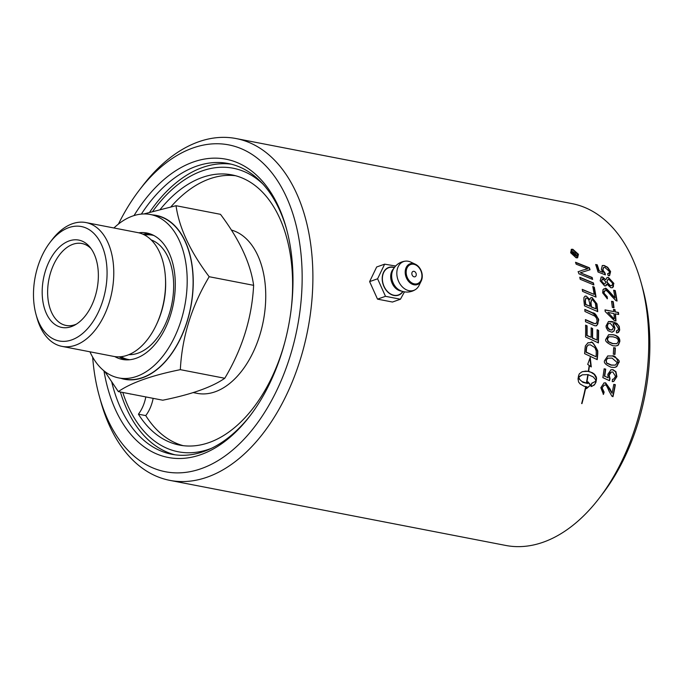 <?xml version="1.0" encoding="UTF-8"?>
<svg xmlns="http://www.w3.org/2000/svg" width="684" height="684" viewBox="0 0 684 684"><rect width="100%" height="100%" fill="white"/><g stroke="black" fill="none" stroke-linecap="round" stroke-linejoin="round"><path stroke-width="1.03" d="M236.108 138.553L571.969 203.618A174.087 106.747 101 0 1 641.079 282.535A174.087 106.747 101 0 1 648.68 335.673A174.087 106.747 101 0 1 599.329 498.046A174.087 106.747 101 0 1 505.75 545.447L169.888 480.382A174.087 106.747 -79 0 0 312.81 270.608A174.087 106.747 -79 0 0 236.108 138.553A174.087 106.747 -79 0 0 198.608 141.802A174.087 106.747 -79 0 0 142.528 185.954L139.262 190.22A166.46 102.07 101 0 1 192.879 148A166.46 102.07 101 0 1 300.951 253.465A166.46 102.07 101 0 1 224.506 456.373A166.46 102.07 101 0 1 99.342 396.284A166.46 102.07 101 0 1 92.665 357.125M619.695 330.056L618.601 332.287L616.506 332.946L616.335 330.945L618.225 329.773L618.396 328.594C616.181 324.507 614.506 322.899 613.368 323.771L614.967 328.029L614.121 330.979L611.855 332.21L607.956 330.688L606.28 327.773L606.015 325.994L608.504 321.531L612.265 321.557L616.874 323.352L619.225 326.371L619.695 330.056M596.764 325.618L594.977 325.823L585.513 321.728A174.087 106.747 -79 0 0 585.427 319.582L594.935 323.703L596.576 323.01L597.106 320.582L596.431 318.017L594.781 316.068L584.957 311.485A174.087 106.747 -79 0 0 584.794 309.365L592.541 312.776C595.054 312.819 597.046 315.486 598.534 320.753L596.764 325.618L596.166 325.849M99.342 396.284L100.779 401.465A174.087 106.747 -79 0 0 169.888 480.382M613.676 347.643L615.335 347.968A174.087 106.747 101 0 1 614.959 354.466L613.3 354.15A174.087 106.747 -79 0 0 613.676 347.643M612.231 355.877C618.362 358.955 620.491 361.28 618.592 362.862L616.797 366.573L614.369 367.453L611.12 367.248C605.323 364.683 603.237 362.332 604.87 360.203L607.777 355.945L611.923 355.988C614.523 355.082 616.643 357.416 618.285 362.973L616.489 366.675L615.506 367.222M602.168 388.05L604.134 392.112L603.468 394.386L600.817 387.725L604.04 382.929L605.605 382.826L610.205 389.23L612.069 393.249A174.087 106.747 -79 0 0 613.787 384.382L615.369 384.69A174.087 106.747 101 0 1 612.984 396.669L611.898 396.181L609.008 391.043C607.041 386.195 605.759 384.211 605.143 385.092L604.177 385.16L601.843 388.161L603.81 392.231L603.202 394.292M612.813 345.728C606.708 342.958 604.468 340.658 606.101 338.845L608.64 334.715L613.009 334.673C617.78 335.57 620.046 337.853 619.824 341.504L618.345 345.095L615.797 345.967L612.813 345.728M591.13 327.85L592.609 328.517A174.087 106.747 101 0 1 592.541 337.973L597.012 340.034A174.087 106.747 -79 0 0 597.106 329.731L598.586 330.398A174.087 106.747 101 0 1 598.397 342.898L585.564 336.964A174.087 106.747 -79 0 0 585.598 325.156L587.077 325.823A174.087 106.747 101 0 1 587.069 335.451L591.087 337.306A174.087 106.747 -79 0 0 591.13 327.85M612.257 381.638L612.488 379.304L613.591 379.124L615.557 376.38L612.796 371.985L611.291 372.062L609.213 375.174L610.025 378.671L609.487 380.689L602.861 377.619A174.087 106.747 -79 0 0 604.134 368.796L605.708 369.103A174.087 106.747 101 0 1 604.716 376.174L608.17 377.842L607.837 374.31L610.974 369.762L612.941 369.651L615.925 371.66L616.908 376.627L613.719 381.441L612.257 381.638M585.393 345.899L587.992 342.769L590.685 342.641C591.532 340.615 593.892 343.351 597.765 350.832L597.765 353.619A174.087 106.747 101 0 1 597.226 359.656L584.615 353.645A174.087 106.747 -79 0 0 585.008 348.609L585.393 345.899M596.559 378.09L596.516 379.039A174.087 106.747 101 0 1 595.926 382.365L594.353 384.989L591.036 386.605A174.087 106.747 -79 0 0 591.686 383.262L594.977 381.655L595.867 380.603L595.533 379.637L593.242 376.918L588.154 374.661A174.087 106.747 101 0 1 586.667 383.1L586.368 383.04A174.087 106.747 -79 0 0 587.847 374.61L582.358 374.815L578.69 377.269L579.929 379.74L581.964 381.527L587.65 383.502A174.087 106.747 -79 0 0 587.966 381.817L590.685 385.075L586.633 388.546A174.087 106.747 -79 0 0 586.983 386.853L583.974 386.186L580.203 384.032L578.604 382.065L578.023 378.893A174.087 106.747 -79 0 0 578.604 375.567L579.339 373.823L581.853 371.882L585.581 371.096L588.36 371.309A174.087 106.747 -79 0 0 589.163 365.418L587.701 364.375L590.224 357.381L591.284 366.94L589.446 365.624A174.087 106.747 101 0 1 588.659 371.369L592.566 372.823L594.627 374.353L596.388 377.123L596.2 379.15A173.608 106.456 101 0 1 595.61 382.476L594.781 384.314L592.045 386.289M585.598 386.922L585.897 386.982A174.087 106.747 101 0 1 581.947 403.611L581.648 403.56A174.087 106.747 -79 0 0 585.598 386.922M599.175 270.847L603.023 272.369L601.313 269.334L602.347 265.529L604.117 265.478L607.691 267.29L610.607 271.565L609.581 275.618L608.307 275.746L607.597 273.745L609.188 273.138L609.256 271.317L604.938 267.47L603.579 267.495L602.92 270.112L605.066 273.138L605.374 274.857L598.038 272.035A174.087 106.747 -79 0 0 595.661 264.503L597.235 264.811A174.087 106.747 101 0 1 599.175 270.847L603.023 272.369M596.029 297.104L582.58 291.384A174.087 106.747 -79 0 0 582.229 289.349L594.182 294.402A174.087 106.747 -79 0 0 592.771 286.545L594.311 287.186A174.087 106.747 101 0 1 596.029 297.104M582.52 270.197L587.881 268.761L576.142 264.169A174.087 106.747 -79 0 0 575.526 262.271L589.437 267.803A174.087 106.747 101 0 1 590.035 269.77L580.28 272.771L592.139 277.473A174.087 106.747 101 0 1 592.618 279.414L578.895 273.797A174.087 106.747 -79 0 0 578.339 271.685L582.631 270.154M586.291 296.104L589.805 299.566L590.591 297.882L592.113 297.574L596.935 303.876A174.087 106.747 101 0 1 597.722 311.63L584.469 305.842A174.087 106.747 -79 0 0 583.922 300.857L583.948 297.429L585.273 296.095L586.291 296.104L589.805 299.566M579.758 277.276L593.421 282.919A174.087 106.747 101 0 1 593.849 284.929L580.22 279.277A174.087 106.747 -79 0 0 579.758 277.276M618.661 314.486L615.446 313.862A174.087 106.747 101 0 1 615.976 320.984L614.463 320.685L605.186 311.519A174.087 106.747 -79 0 0 605.024 309.878L613.736 311.571A174.087 106.747 -79 0 0 613.514 309.373L615.027 309.664A174.087 106.747 101 0 1 615.258 311.861L618.473 312.485A174.087 106.747 101 0 1 618.661 314.486M614.01 307.706L612.342 307.381A174.087 106.747 -79 0 0 611.556 301.293L613.215 301.61A174.087 106.747 101 0 1 614.01 307.706M606.836 284.091L606.161 285.664L604.622 285.921L600.142 280.782L601.227 277.011L602.51 276.969L605.802 279.773L607.033 277.567L608.495 277.524L613.856 283.398L612.496 287.682L610.898 287.742L606.836 284.091L605.596 285.929M570.653 252.772L571.379 249.318L572.79 249.258L578.459 254.286L577.621 257.782L576.184 257.842L570.653 252.772M604.023 293.188L607.247 296.813L607.383 298.797L602.655 292.872L603.031 289.512L605.451 288.674C605.058 287.177 607.212 289.093 611.932 294.419L615.036 297.993A174.087 106.747 -79 0 0 613.625 290.238L615.215 290.546A174.087 106.747 101 0 1 617.053 301.028L615.874 300.575L611.428 295.984C608.042 291.752 606.169 289.982 605.802 290.657L604.921 290.7L603.716 293.299L606.939 296.924L607.067 298.694M602.194 265.589L603.784 265.597L607.366 267.401L610.282 271.676L609.418 275.669M595.721 264.699L596.91 264.93A173.608 106.456 101 0 1 598.851 270.958M603.425 267.564L602.595 270.223L604.75 273.249L605.007 274.72M607.631 273.848L608.375 273.677M585.436 319.821L593.156 323.276L595.636 323.703M584.811 309.613L592.241 312.879C597.713 317.102 599.706 319.761 598.226 320.864L597.876 323.908L596.311 325.798M585.564 387.093L585.581 387.093A173.608 106.456 101 0 1 581.665 403.56M582.281 289.606L594.182 294.402M594.311 287.186L594.003 287.297A173.608 106.456 101 0 1 595.687 296.959M592.823 286.81L594.003 287.297M582.683 371.583L588.36 371.309M587.65 381.928L590.36 385.186L586.308 388.657M582.358 374.815L579.006 376.619L578.373 377.38L578.912 378.842L582.913 382.365L587.65 383.502M588.154 374.661L587.838 374.781A173.608 106.456 101 0 1 586.385 383.049M591.686 383.271L592.934 382.869M589.446 365.624L589.138 365.735A173.608 106.456 101 0 1 588.351 371.48L591.027 372.318L594.311 374.464L596.251 378.201M589.933 358.878L590.89 366.65M578.023 271.804L582.204 270.308M585.752 269.163L587.881 268.761M575.62 262.553L589.121 267.914A173.608 106.456 101 0 1 589.711 269.872M592.139 277.473L591.822 277.584A173.608 106.456 101 0 1 592.233 279.26M580.28 272.771L591.822 277.584M587.847 342.821L590.386 342.752C591.848 341.213 594.208 343.949 597.457 350.943L597.465 353.722A173.608 106.456 101 0 1 596.944 359.527M585.931 352.2L596.012 356.74A174.087 106.747 -79 0 0 596.234 354.081L596.217 350.858L594.892 347.626L590.506 344.864L588.437 344.916L586.829 346.677L586.462 349.148A174.087 106.747 101 0 1 586.239 352.098L585.931 352.2A173.608 106.456 101 0 0 586.154 349.259L586.53 346.788L588.3 344.967M586.239 352.098L596.012 356.74M612.479 379.406L613.428 379.175M611.137 372.122L610.094 372.712L608.957 374.943L609.709 378.782L609.23 380.578M610.821 369.822L612.633 369.762L615.617 371.771L616.6 376.739L613.565 381.501M608.17 377.842L604.716 376.174M605.708 369.103L605.4 369.215A173.608 106.456 101 0 1 604.399 376.286M604.109 368.967L605.4 369.215M597.115 329.979L598.286 330.509A173.608 106.456 101 0 1 598.107 342.761M591.138 328.089L592.31 328.619A173.608 106.456 101 0 1 592.241 338.084L597.012 340.034M585.607 325.404L586.778 325.935A173.608 106.456 101 0 1 586.769 335.553L591.087 337.306M608.495 334.767L612.71 334.784C616.498 335.194 618.764 337.469 619.524 341.607L618.045 345.206L617.122 345.719M607.469 339.136L608.375 341.615L612.89 343.573L616.882 343.667L618.473 341.239L617.883 339.238L616.267 337.819L613.009 336.81L609.025 336.708L607.17 339.238L608.076 341.718L612.582 343.676L616.729 343.719M608.888 336.759L607.811 337.451L607.17 339.238M590.908 297.677L591.814 297.677L596.628 303.978A173.608 106.456 101 0 1 597.397 311.494M584.914 296.215L585.991 296.206M585.829 298.147L585.068 301.037A173.608 106.456 101 0 1 585.461 304.517L589.941 306.235A174.087 106.747 -79 0 0 589.574 302.901L588.719 299.686L587.299 298.258L585.974 298.079L585.367 300.926A174.087 106.747 101 0 1 585.769 304.414L589.941 306.235M591.48 299.772L590.685 302.841A173.608 106.456 101 0 1 591.147 306.996L596.029 308.877A174.087 106.747 -79 0 0 595.644 305.184L595.337 303.192L592.421 299.686L591.626 299.712L590.993 302.738A174.087 106.747 101 0 1 591.446 306.894L596.029 308.877M616.344 331.022L617.053 330.842M613.035 323.72L614.659 328.132L613.89 330.996L612.548 332.082M613.488 327.243L610.342 323.421L608.649 323.549L607.563 324.763L607.589 327.208L609.863 329.765L612.3 329.816L613.488 327.243M608.683 323.541L607.212 325.011L607.426 327.662L609.247 329.714L611.838 330.004M608.367 321.583L614.497 322.361L618.088 324.96L619.037 326.772L619.388 330.167L617.618 332.826M579.818 277.542L593.105 283.031A173.608 106.456 101 0 1 593.481 284.775M615.446 313.862L615.138 313.973A173.608 106.456 101 0 1 615.66 320.924M614.335 318.701A174.087 106.747 -79 0 0 613.924 313.571L607.862 312.391L614.027 318.812L607.862 312.391M618.473 312.485L618.174 312.588A173.608 106.456 101 0 1 618.345 314.426M615.258 311.861L618.174 312.588M615.027 309.664L614.728 309.775A173.608 106.456 101 0 1 614.95 311.964M613.531 309.544L614.728 309.775M613.736 311.571L605.041 310.049M603.878 382.989L605.28 382.937L612.069 393.249M604.015 385.229L601.843 388.161M613.753 384.545L615.053 384.801A173.608 106.456 101 0 1 612.702 396.609M613.215 301.61L612.915 301.721A173.608 106.456 101 0 1 613.685 307.646M611.581 301.464L612.915 301.721M607.64 355.996L611.923 355.988M607.871 358.048L605.921 360.605L606.648 363.153L611.068 365.136L615.267 365.153M606.956 363.042L611.376 365.025L615.429 365.102L617.242 362.606L612.052 358.074L607.546 358.219L606.229 360.494L606.648 363.153M601.074 277.08L602.194 277.08L605.802 279.773M607.059 282.133L610.479 285.767L612.291 285.202L612.496 283.125L609.025 279.474L607.922 279.517L606.751 282.244L610.162 285.878L611.462 285.75M607.768 279.576L606.751 282.244M603.006 278.918L601.484 281.004L604.126 283.928L605.015 283.903L605.699 281.808L603.006 278.918L602.031 279.012M602.698 279.029L601.176 281.115L603.81 284.04L604.853 283.946M606.879 277.636L608.17 277.636L613.539 283.509L613.368 286.767L612.334 287.733M613.668 347.805L615.027 348.071A173.608 106.456 101 0 1 614.668 354.415M571.208 249.386L572.448 249.378L578.117 254.397L577.45 257.834M575.877 256.987L577.031 256.936L577.698 254.132L573.149 250.088L572.012 250.13L571.422 252.918L575.552 257.107L576.86 256.987M571.841 250.199L571.08 253.037L575.552 257.107M603.878 288.793L605.143 288.785L615.036 297.993M604.767 290.76L603.946 291.341L603.716 293.299M613.659 290.409L614.907 290.649A173.608 106.456 101 0 1 616.72 300.951M574.62 253.054L575.825 251.909A174.087 106.747 101 0 1 576.296 253.046L575.253 254.38A174.087 106.747 101 0 1 575.338 254.619L577.039 254.944A174.087 106.747 101 0 1 577.399 255.876L573.252 255.072A174.087 106.747 -79 0 0 572.893 254.14L572.328 252.687L572.961 251.601L574.62 253.054L572.371 251.703M577.039 254.944L576.706 255.064A173.608 106.456 101 0 1 576.988 255.799M575.338 254.619L576.706 255.064M576.296 253.046L574.911 254.499A173.608 106.456 101 0 1 575.005 254.73M575.518 252.097A173.608 106.456 101 0 1 575.954 253.166M574.543 254.115L573.414 252.593L572.884 252.721L573.072 254.012A173.608 106.456 101 0 1 573.218 254.388L574.688 254.491A174.087 106.747 -79 0 0 574.543 254.115M573.414 252.593L573.406 253.892A174.087 106.747 101 0 1 573.551 254.268L573.218 254.388M573.551 254.268L574.688 254.491M183.244 445.686A137.621 84.389 101 0 1 145.743 415.598A28.933 17.741 -79 0 0 153.156 398.344M170.94 206.816A137.621 84.389 101 0 1 235.544 175.728M231.286 230.021A83.465 51.18 101 0 1 265.708 292.786A83.465 51.18 101 0 1 197.18 393.36L193.085 392.565M404.475 291.863L400.439 299.216L392.471 302.037L377.517 299.139L369.616 281.611L377.594 278.79L384.647 264.161L395.643 266.016M400.439 299.216L385.485 296.317L377.594 278.79M394.446 267.478A14.697 10.918 70.5 0 0 382.202 279.106A14.697 10.918 70.5 0 0 390.367 294.052A14.697 10.918 70.5 0 0 402.962 291.538L402.269 292.128A14.458 10.747 70.5 0 1 389.991 293.59A14.458 10.747 70.5 0 1 382.382 279.14A14.458 10.747 70.5 0 1 393.232 267.384A14.458 10.747 70.5 0 1 393.539 267.453L394.437 267.487M385.485 296.317L377.517 299.139M369.616 281.611L376.67 266.982L384.647 264.161M396.823 273.685A15.27 11.354 70.5 0 0 403.509 287.947A15.27 11.354 70.5 0 0 415.718 289.383A15.27 11.354 70.5 0 0 419.095 285.365L421.25 280.944A11.004 8.174 70.5 0 0 422.267 275.84A11.004 8.174 70.5 0 0 415.325 264.212A11.004 8.174 70.5 0 0 413.461 263.596A11.004 8.174 70.5 0 0 405.202 272.54A11.004 8.174 70.5 0 0 411.785 283.988A11.004 8.174 70.5 0 0 421.25 280.944C423.473 273.882 421.498 268.308 415.325 264.212L410.87 262.126A15.27 11.354 70.5 0 0 405.706 261.126A15.27 11.354 70.5 0 0 396.823 273.685M411.836 273.643A2.864 2.129 70.5 0 0 415.231 276.678A2.864 2.129 70.5 0 0 415.102 271.907A2.864 2.129 70.5 0 0 411.836 273.643M415.718 289.383A15.501 15.501 0 0 1 398.969 289.828L398.969 289.828A13.261 9.858 -109.5 0 1 391.65 276.37A13.261 9.858 -109.5 0 1 392.419 271.317A15.501 15.501 0 0 1 405.689 261.126M250.66 415.017A148.095 90.81 101 0 1 171.872 454.287A148.095 90.81 101 0 1 111.843 382.433M103.959 370.822A151.908 93.144 -79 0 0 249.84 416.103A151.908 93.144 -79 0 0 292.906 274.412A151.908 93.144 -79 0 0 286.271 228.046A151.908 93.144 -79 0 0 134.03 215.571M141.349 214.092A148.095 90.81 101 0 1 228.199 163.502A148.095 90.81 101 0 1 286.63 229.354M175.01 454.8A148.095 90.81 101 0 1 120.375 391.992M149.676 212.168A148.095 90.81 101 0 1 231.303 164.194M118.443 224.061A166.46 102.07 101 0 1 139.262 190.22M599.329 498.046L602.595 493.78A166.46 102.07 -79 0 0 642.515 287.716L641.079 282.535M149.805 233.766A64.39 39.484 -79 0 0 142.956 234.236M119.213 356.834A64.39 39.484 -79 0 0 125.386 359.827M138.724 232.808A64.39 39.484 101 0 1 146.88 233.013A64.39 39.484 101 0 1 157.748 238.015A64.39 39.484 101 0 1 171.145 313.05A64.39 39.484 101 0 1 122.393 359.442A64.39 39.484 101 0 1 114.75 356.578M150.471 214.519L156.388 215.665A83.226 51.035 101 0 1 170.427 222.129A83.226 51.035 101 0 1 187.749 319.12A83.226 51.035 101 0 1 124.727 379.081L118.811 377.936A83.226 51.035 -79 0 0 181.833 317.974A83.226 51.035 -79 0 0 164.502 220.983A83.226 51.035 -79 0 0 150.471 214.519A83.226 51.035 -79 0 0 113.929 227.986M89.946 351.798A83.226 51.035 -79 0 0 118.811 377.936M120.931 378.346A83.465 51.18 -79 0 0 193.204 278.739A83.465 51.18 -79 0 0 152.592 214.93M76.446 324.105A41.733 25.59 101 0 1 66.04 325.447A41.733 25.59 101 0 1 48.855 279.602A41.733 25.59 101 0 1 81.909 243.504A41.733 25.59 101 0 1 91.066 248.625M98.342 273.822A44.486 27.274 -79 0 0 89.843 247.035A44.486 27.274 -79 0 0 43.494 278.568A44.486 27.274 -79 0 0 74.718 325.122A44.486 27.274 -79 0 0 98.342 273.822M107.046 270.744A58.285 35.739 101 0 1 77.873 336.921A58.285 35.739 101 0 1 36.055 314.554A58.285 35.739 101 0 1 50.035 242.401A58.285 35.739 101 0 1 87.073 228.482A58.285 35.739 101 0 1 107.046 270.744M36.055 314.554L36.953 317.795A63.056 38.663 -79 0 0 61.979 346.378A63.056 38.663 -79 0 0 113.749 270.394A63.056 38.663 -79 0 0 85.97 222.565A63.056 38.663 -79 0 0 52.069 239.733L50.035 242.401M85.97 222.565L137.775 232.603A63.056 38.663 101 0 1 165.442 277.798A63.056 38.663 101 0 1 165.554 280.431A63.056 38.663 101 0 1 156.337 324.823A63.056 38.663 101 0 1 113.783 356.415L61.979 346.378M143.871 213.947L176.036 205.713C179.148 227.84 190.195 251.515 209.184 276.721C191.623 306.158 182.004 337.144 180.337 369.659C151.728 375.439 131.063 382.749 118.341 391.599L104.763 371.455M113.86 227.969L114.835 227.139M118.341 391.599L162.775 400.208C191.383 394.437 212.049 387.118 224.771 378.269C242.333 348.831 251.951 317.846 253.627 285.331C250.515 263.195 239.468 239.528 220.479 214.323L176.036 205.713M180.337 369.659L224.771 378.269M209.184 276.721L253.627 285.331M129.755 359.741A63.313 38.826 101 0 1 120.974 356.706M144.555 235.014A63.313 38.826 101 0 1 153.832 235.484M152.797 211.279A144.41 88.544 101 0 1 262.818 183.953M211.621 448.242A144.41 88.544 101 0 1 122.787 392.462M131.191 394.087A7.438 4.566 101 0 1 130.49 394.044A7.438 4.566 101 0 1 129.823 393.822M160.33 209.295A137.621 84.389 101 0 1 231.902 174.882A137.621 84.389 101 0 1 290.999 310.656M285.083 341.231A137.621 84.389 101 0 1 179.55 445.104A137.621 84.389 101 0 1 138.407 414.179L145.743 415.598M138.407 414.179A28.933 17.741 -79 0 0 145.829 396.925M406.176 272.548A10.157 7.55 -109.5 0 1 413.803 264.289A10.157 7.55 -109.5 0 1 421.934 275.601A10.157 7.55 -109.5 0 1 414.307 283.86A10.157 7.55 -109.5 0 1 406.176 272.548M393.693 268.615A12.577 9.345 70.5 0 0 390.692 277.003A12.577 9.345 70.5 0 0 401.662 291.127M151.147 239.896A58.721 36.004 101 0 1 173.633 283.501A58.721 36.004 101 0 1 128.917 354.645M165.442 277.798L165.528 279.192A59.482 36.474 101 0 1 165.622 281.68A59.482 36.474 101 0 1 156.927 323.558L156.337 324.823"/></g></svg>

